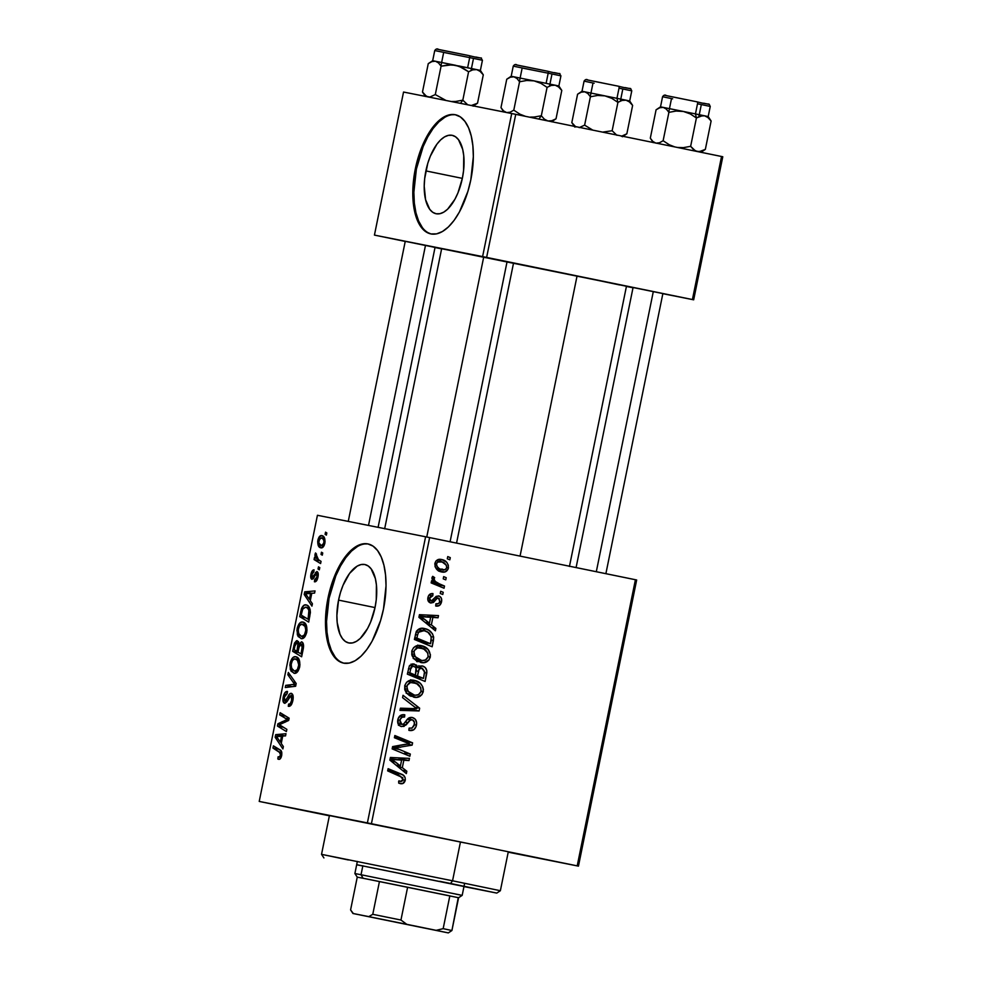 <?xml version="1.0" encoding="UTF-8"?>
<svg xmlns="http://www.w3.org/2000/svg" width="982" height="982" viewBox="0 0 982 982"><rect width="100%" height="100%" fill="white"/><g stroke="black" fill="none" stroke-linecap="round" stroke-linejoin="round"><path stroke-width="1.47" d="M338.557 600.112A40.029 18.609 101.6 0 1 364.838 564.527A40.029 18.609 101.6 0 1 375.063 607.367L370.619 622.097L367.55 628.541L360.308 638.374L356.417 641.369L352.538 642.915L348.831 642.964L345.418 641.504L342.448 638.595L340.03 634.335L337.194 622.514L336.887 615.407L338.557 600.112L340.459 592.539L343 585.382L349.543 573.439L357.19 566.111L361.069 564.564L364.788 564.515L368.201 565.976L371.159 568.885L375.357 578.57L376.413 584.965L376.266 599.646L375.063 607.367A40.029 18.609 101.6 0 1 348.782 642.952A40.029 18.609 101.6 0 1 338.557 600.112L375.014 607.576L338.557 600.112M368.483 544.04A60.835 28.282 -78.4 0 0 329.068 598.234L328.013 598.013A60.835 28.282 101.6 0 1 367.955 543.93A60.835 28.282 101.6 0 1 383.483 609.036L380.586 620.563L372.08 641.221L366.789 649.568L361.081 656.148L355.165 660.702L349.273 663.071L343.626 663.132L338.446 660.911L333.929 656.492L330.259 650.035L327.558 641.786L325.95 632.064L325.484 621.25L326.184 609.748L330.909 586.487L334.764 575.624L339.428 565.828L344.719 557.481L350.427 550.902L356.343 546.336L362.235 543.979L367.882 543.918L373.062 546.127L377.567 550.558L381.249 557.015L383.937 565.264L385.558 574.986L386.024 585.8L383.483 609.036A60.835 28.282 101.6 0 1 343.553 663.12A60.835 28.282 101.6 0 1 328.013 598.013L329.068 598.234A60.835 28.282 -78.4 0 0 344.081 663.218M375.099 824.635L401.307 829.925L375.099 824.635M524.425 855.212L550.632 860.502L524.425 855.212M296.601 809.045L322.808 814.336L296.601 809.045M434.044 247.231L428.459 246.028L438.021 248.016L435.038 247.427L378.095 527.334M512.543 262.82L577.048 276.003L513.525 263.053M661.868 293.409L662.862 293.606M464.596 842.863L320.476 813.771L464.596 842.863M441.655 248.667L483.721 257.026L441.655 248.667L384.649 528.844M520.055 556.107L577.048 276.003L520.055 556.107M425.881 170.905A40.029 18.609 101.6 0 1 452.162 135.32A40.029 18.609 101.6 0 1 462.387 178.159L457.943 192.889L454.875 199.334L447.632 209.166L443.741 212.161L439.862 213.708L436.155 213.757L432.743 212.296L429.772 209.387L425.587 199.702L424.212 186.199L424.678 178.626L427.784 163.319L430.325 156.175L436.867 144.231L440.623 139.898L444.515 136.903L448.393 135.356L452.113 135.307L455.513 136.768L458.484 139.677L462.682 149.362L463.737 155.757L463.59 170.438L462.387 178.159A40.029 18.609 101.6 0 1 436.106 213.745A40.029 18.609 101.6 0 1 425.881 170.905L462.338 178.368L425.881 170.905M455.808 114.833A60.835 28.282 -78.4 0 0 416.393 169.027L415.337 168.806A60.835 28.282 101.6 0 1 455.28 114.722A60.835 28.282 101.6 0 1 470.808 179.829L467.911 191.355L459.404 212.014L454.114 220.361L448.406 226.94L442.489 231.494L436.597 233.863L430.951 233.925L425.771 231.703L421.253 227.284L417.583 220.827L414.883 212.578L413.275 202.857L412.808 192.042L413.508 180.541L418.234 157.28L422.088 146.416L426.753 136.621L432.043 128.274L437.751 121.694L443.668 117.128L449.56 114.771L455.206 114.71L460.386 116.919L464.891 121.351L468.574 127.807L471.262 136.056L472.87 145.778L473.336 156.592L470.808 179.829A60.835 28.282 101.6 0 1 430.877 233.912A60.835 28.282 101.6 0 1 415.337 168.806L416.393 169.027A60.835 28.282 -78.4 0 0 431.405 234.011M508.21 852.18L578.459 866.136L636.667 579.994L429.625 537.584L371.417 823.726L577.207 865.866L635.415 579.724L636.667 579.994L578.459 866.136L508.21 852.18M421.45 645.702L428.042 649.372L430.46 654.884L429.011 659.953L423.77 662.703L416.687 661.009L413.643 658.456L411.789 654.847L411.851 650.821L413.631 647.604L416.994 645.69L421.45 645.702C416.798 644.609 413.569 646.451 411.753 651.226L413.287 657.989L420.873 662.531C425.415 663.488 428.569 661.647 430.325 656.995L428.152 656.565L430.325 656.995C430.276 650.636 427.317 646.868 421.45 645.702M431.368 624.859L435.873 628.443L435.394 630.8L418.909 617.322L419.437 614.671L438.488 615.604L438.046 617.776L432.866 617.445L431.368 624.859L432.866 617.445L438.046 617.776L438.488 615.604L419.437 614.671L418.909 617.322L435.394 630.8L435.873 628.443L431.442 627.572L435.873 628.443L431.368 624.859L427.084 624L431.368 624.859M405.259 780.199L402.718 783.575L398.667 783.096L398.876 780.874L401.294 781.451L402.78 780.518L402.792 777.683L387.657 770.882L388.111 768.685L403.271 775.191L405.087 777.437L405.259 780.199C405.443 776.971 404.068 774.908 401.122 774.037L388.111 768.685L387.657 770.882L400.226 776.062L403.123 779.622L400.435 781.402L398.876 780.874L398.667 783.096L400.312 783.636C402.865 784.152 404.51 782.998 405.259 780.199L403.086 779.769L405.259 780.199M412.354 717.511L415.276 719.241L416.626 722.629L416.098 726.52L413.766 729.798L408.88 730.35L409.101 728.141L412.17 728.03L414.011 725.686L414.379 722.261L412.428 719.806L410.169 720.064L403.958 726.422L400.546 726.299L398.238 724.2L398.14 718.554L401.172 715.105L404.805 714.835L404.559 717.044L402.068 717.204L400.165 719.499L400.067 722.875L401.859 724.397L403.663 723.918L408.549 718.124L412.354 717.511C409.838 717.069 407.837 718.087 406.352 720.579L403.663 723.918L401.859 724.397L399.956 720.26C400.558 717.83 401.957 716.725 404.142 716.946L404.412 714.749C400.987 714.344 398.79 716.013 397.82 719.745C397.182 723.39 398.422 725.661 401.528 726.594L406.069 724.962L410.366 719.953L412.084 719.72C414.085 720.506 414.834 722.126 414.318 724.581L411.937 728.141L409.101 728.141L408.88 730.35C412.833 731.234 415.349 729.503 416.454 725.17L414.281 724.741L416.454 725.17C417.105 721.169 415.73 718.615 412.354 717.511M403.037 695.293L419.658 708.194L419.093 710.956L399.969 710.367L400.423 708.182L416.81 708.685L402.559 697.625L403.037 695.293L402.559 697.625L416.81 708.685L400.423 708.182L399.969 710.367L419.093 710.956L419.658 708.194L414.821 707.236L419.658 708.194L403.037 695.293M414.392 680.391L420.296 683.362L422.653 686.541L423.414 689.56L421.953 694.63L416.712 697.38L409.629 695.698L406.585 693.132L404.731 689.536L404.793 685.51L406.573 682.281L409.936 680.366L414.392 680.391C409.74 679.286 406.511 681.127 404.694 685.915L406.229 692.678L413.815 697.208C418.357 698.165 421.511 696.324 423.267 691.684L421.094 691.254L423.267 691.684C423.217 685.313 420.259 681.557 414.392 680.391M447.755 556.585L450.284 557.629L449.842 559.789L447.301 558.795L447.755 556.585L447.301 558.795L449.842 559.789L450.284 557.629L447.755 556.585M422.272 665.919L425.181 667.527L426.826 670.62L425.096 681.459L407.346 674.143L409.322 665.98L412.759 663.832L416.601 665.17L418.013 667.76L419.903 666.078L422.272 665.919L418.013 667.76L414.097 663.955L409.322 665.98L407.346 674.143L425.096 681.459L426.789 673.1L424.592 672.658L426.789 673.1C427.133 669.27 425.623 666.876 422.272 665.919M402.313 767.654L406.83 771.251L406.352 773.595L389.854 760.117L390.394 757.466L409.445 758.399L408.991 760.571L403.823 760.24L402.313 767.654L403.823 760.24L408.991 760.571L409.445 758.399L390.394 757.466L389.854 760.117L406.352 773.595L406.83 771.251L402.387 770.367L406.83 771.251L402.313 767.654L398.029 766.807L402.313 767.654M399.514 749.512L410.329 754.053L409.875 756.238L392.137 748.898L392.604 746.602L409.482 743.853L394.408 737.74L394.85 735.53L412.6 742.846L412.133 745.129L395.267 747.94L399.514 749.512L395.267 747.94L412.133 745.129L412.6 742.846L394.85 735.53L394.408 737.74L409.482 743.853L392.604 746.602L392.137 748.898L409.875 756.238L410.329 754.053L404.78 752.948L404.559 754.041L404.78 752.948L410.329 754.053L399.514 749.512L393.966 748.407L399.514 749.512M441.544 601.806L439.58 605.366L435.701 606.004L435.898 603.795L438.389 603.599L439.641 602.175L439.249 598.504L437.15 598.308L433.479 602.432L430.791 603.022L427.931 600.346L428.299 596.295L430.018 594.098L432.976 593.594L432.78 595.816L430.717 596.184L429.551 598.136L429.735 599.818L431.503 600.861L436.339 596.295L439.506 596.16L441.299 598.075L441.544 601.806C442.133 598.799 441.188 596.823 438.696 595.89L436.033 596.491L432.068 600.8L430.938 600.8L429.551 598.136L432.78 595.816L432.976 593.594C430.276 593.312 428.582 594.675 427.894 597.694C427.44 600.505 428.41 602.285 430.791 603.022L437.15 598.308L438.402 598.099L439.887 601.365C439.224 603.488 437.886 604.298 435.898 603.795L435.947 606.054C438.893 606.508 440.758 605.096 441.544 601.806L439.862 601.475L441.544 601.806M433.651 637.158L432.154 646.77L414.404 639.466L416.552 631.082L421.057 628.357L425.28 628.726L428.987 630.346L432.522 633.856L433.651 637.158C432.276 632.261 429.232 629.388 424.494 628.554C421.106 627.584 418.357 628.615 416.233 631.647L414.404 639.466L432.154 646.77L433.406 640.595L431.233 640.166L433.406 640.595L433.651 637.158L431.294 636.692L433.651 637.158M441.507 559.495L446.614 562.17L448.344 565.202L448.111 569.044L445.055 571.941L439.2 571.082L435.026 566.7L435.762 561.299L438.426 559.482L441.507 559.495C438.279 558.733 436.069 560.035 434.866 563.41C434.916 568.394 437.309 571.266 442.035 572.027C445.202 572.666 447.338 571.303 448.43 567.952L446.749 567.621L448.43 567.952C448.344 563.103 446.049 560.292 441.507 559.495M443.668 576.63L446.209 577.674L445.767 579.846L443.226 578.852L443.668 576.63L443.226 578.852L445.767 579.846L446.209 577.674L443.668 576.63M439.359 583.836L444.502 586.033L444.06 588.23L431.147 582.915L431.601 580.718L434.265 581.835L432.068 578.975L432.743 576.336L434.67 577.625L433.995 579.171L435.198 581.381L439.359 583.836C436.548 583.136 434.768 581.393 434.019 578.631L434.67 577.625L432.743 576.336L431.957 577.698L434.265 581.835L431.601 580.718L431.147 582.915L444.06 588.23L444.502 586.033L438.966 584.928L438.733 586.033L438.966 584.928L444.502 586.033L433.811 582.731L439.359 583.836M440.697 591.262L443.226 592.306L442.784 594.478L440.243 593.484L440.697 591.262L440.243 593.484L442.784 594.478L443.226 592.306L440.697 591.262M425.599 536.773L317.432 515.28L259.223 801.422L367.391 822.916L425.599 536.773L429.625 537.584L635.415 579.724L577.207 865.866L578.459 866.136L367.391 822.916L371.417 823.726L429.625 537.584L317.432 515.28L259.223 801.422L367.391 822.916L425.599 536.773M302.959 622.072L306.212 625.031L307.022 630.198L305.058 636.52L301.474 638.668L298.062 636.434L296.908 630.223L298.909 624.098L300.529 622.49L302.959 622.072C300.529 621.446 298.602 623.558 297.165 628.419L297.374 634.912L301.093 638.619C303.475 639.122 305.365 637.011 306.74 632.285C307.317 626.05 306.053 622.649 302.959 622.072M310.287 600.677L312.423 603.758L311.945 606.115L304.199 594.491L304.739 591.839L315.038 590.918L314.584 593.091L311.797 593.263L310.287 600.677L311.797 593.263L314.584 593.091L315.038 590.918L304.739 591.839L304.199 594.491L311.945 606.115L312.423 603.758L310.287 600.677M281.674 755.489L279.993 759.037L277.82 758.976L278.139 756.766L279.404 757.097L280.3 756.042L280.496 753.034L272.959 748.051L273.413 745.854L281.061 750.764L281.674 755.489C282.079 752.298 281.527 750.42 280.005 749.843L273.413 745.854L272.959 748.051L279.33 751.917L280.57 755.133L278.949 757.134L278.139 756.766L277.82 758.976L278.667 759.332C280.017 759.589 281.012 758.313 281.674 755.489M291.359 693.353L293.053 695.686L292.722 701.148L290.979 705.26L288.278 706.267L288.598 704.082L290.144 703.812L291.507 701.197L291.629 696.017L290.046 695.931L286.94 701.749L284.94 703.321L283.049 701.271L283.368 696.336L284.89 692.715L287.493 691.451L287.149 693.648L285.406 694.483L284.35 697.232L284.277 700.313L285.517 701.013L289.224 694.323L291.359 693.353C290.021 693.157 288.843 694.348 287.8 696.925L285.001 701.111L284.35 697.232L287.149 693.648L287.284 691.402C285.455 691.34 284.105 693.182 283.233 696.938C282.546 700.571 283.012 702.682 284.62 703.284L287.235 701.258L291.003 695.538L291.764 700.092L290.144 703.812L288.598 704.082L288.278 706.267C290.341 706.758 291.875 704.818 292.882 700.461C293.606 696.471 293.09 694.102 291.359 693.353M288.34 672.461L296.196 683.509L295.631 686.271L285.271 687.535L285.713 685.35L294.6 684.27L287.861 674.794L288.34 672.461L287.861 674.794L294.6 684.27L285.713 685.35L285.271 687.535L295.631 686.271L296.196 683.509L288.34 672.461M295.901 656.762L298.847 659.106L299.964 664.875L298 671.209L294.416 673.357L291.016 671.111L289.85 664.912L291.85 658.787L293.483 657.167L295.901 656.762C293.471 656.123 291.544 658.235 290.107 663.108L290.316 669.589L294.035 673.308C296.417 673.812 298.307 671.7 299.694 666.974C300.259 660.739 298.994 657.326 295.901 656.762M325.545 532.158L326.822 532.944L326.392 535.104L325.091 534.38L325.545 532.158L325.091 534.38L326.392 535.104L326.822 532.944L325.545 532.158M301.535 641.811L302.972 643.1L303.585 645.984L301.634 656.774L292.648 651.312L294.477 643.112L296.552 640.681L298.516 641.627L299.044 644.02L301.535 641.811L299.044 644.02L297.264 640.681L294.477 643.112L292.648 651.312L301.634 656.774L303.34 648.415C303.868 644.622 303.278 642.424 301.535 641.811M281.245 743.472L283.368 746.566L282.89 748.91L275.156 737.286L275.697 734.646L285.983 733.714L285.541 735.886L282.742 736.058L281.245 743.472L282.742 736.058L275.697 734.646L275.156 737.286L282.89 748.91L283.368 746.566L281.245 743.472M281.392 725.956L286.867 729.368L286.413 731.553L277.44 726.066L277.906 723.771L287.358 719.438L279.71 714.908L280.152 712.699L289.138 718.161L288.683 720.444L279.232 724.826L281.392 725.956L279.232 724.826L288.683 720.444L289.138 718.161L280.152 712.699L279.71 714.908L287.358 719.438L277.906 723.771L277.44 726.066L286.413 731.553L286.867 729.368L281.392 725.956M317.972 577.097L316.805 580.423L315.283 581.786L314.4 581.774L314.719 579.589L316.904 577.649L316.83 573.856L315.75 574.286L313.221 578.84L311.269 578.852L310.913 574.384L313.123 570.039L314.068 569.867L313.749 572.064L312.104 573.537L311.932 576.876L313.049 576.9L316.793 571.561L318.18 573.463L317.972 577.097C318.573 574.089 318.242 572.248 316.965 571.573L312.288 577.134L311.785 574.654L313.749 572.064L314.068 569.867C312.62 569.855 311.576 571.352 310.913 574.384C310.41 577.183 310.778 578.828 312.006 579.331L316.609 573.758L317.112 576.827L314.719 579.589L314.535 581.798C316.094 581.97 317.235 580.399 317.972 577.097M310.398 612.51L308.692 622.085L299.694 616.635L301.646 608.214L304.346 605.108L306.617 605.059L308.483 606.287L310.091 609.38L310.398 612.51C310.103 607.846 308.716 605.329 306.212 604.961C304.457 604.347 302.861 605.624 301.425 608.791L299.694 616.635L308.692 622.085L310.398 612.51M321.875 535.62L324.404 537.755L325.067 541.647L324.207 545.378L321.531 547.895L318.364 545.722L317.665 541.745L319.076 537.056L321.875 535.62C320.181 535.19 318.855 536.675 317.898 540.088C317.456 544.985 318.499 547.563 321.004 547.846C322.661 548.177 323.95 546.643 324.858 543.242C325.263 538.504 324.269 535.963 321.875 535.62M321.458 552.215L322.747 552.989L322.305 555.161L321.016 554.425L321.458 552.215L321.016 554.425L322.305 555.161L322.747 552.989L321.458 552.215M318.45 559.691L321.053 561.348L320.598 563.545L314.056 559.58L314.51 557.383L315.86 558.23L314.927 555.628L315.541 552.964L316.474 554.057L316.265 557.346L318.45 559.691L315.541 552.964L314.989 554.388L315.86 558.23L314.51 557.383L314.056 559.58L320.598 563.545L321.053 561.348L318.45 559.691M318.487 566.847L319.776 567.621L319.334 569.793L318.033 569.057L318.487 566.847L318.033 569.057L319.334 569.793L319.776 567.621L318.487 566.847M260.463 801.693L329.375 815.797L260.463 801.693M626.418 286.462L633.009 287.763L626.418 286.462M662.85 293.692L693.673 299.817L722.777 156.752L515.734 114.342L486.63 257.407L692.42 299.547L721.537 156.482L722.777 156.752L693.673 299.817L662.85 293.692M374.437 235.103L482.604 256.597L511.72 113.519L403.541 92.038L374.437 235.103L693.673 299.817L692.42 299.547L721.537 156.482L515.734 114.342L486.63 257.407L482.604 256.597L511.72 113.519L515.734 114.342L403.541 92.038L374.437 235.103L405.222 241.425L374.437 235.103M435.026 247.525L441.618 248.876L435.026 247.525M633.059 287.542L634.225 287.775M483.733 256.965L484.887 257.198M405.235 241.363L406.401 241.609M619.667 284.964L577.048 276.003L626.455 286.265L569.45 566.442M444.723 117.349L438.807 121.903L433.099 128.482L427.808 136.829L423.144 146.625L416.393 169.027L413.864 192.251L414.33 203.065L415.938 212.787L418.639 221.036L422.309 227.493M357.399 546.557L351.482 551.111L345.774 557.69L340.484 566.037L335.819 575.833L329.068 598.234L326.54 621.459L327.006 632.273L328.614 641.995L331.315 650.244L334.985 656.712M326.478 534.662L325.091 534.38L326.478 534.662M298.774 652.576L292.648 651.312L298.774 652.576M294.858 646.205L293.728 645.972L294.858 646.205M295.778 643.382L294.477 643.112L295.778 643.382L294.895 646.046L296.859 642.854L299.007 643.296L296.859 642.854L297.976 644.327L299.805 644.695L297.976 644.327L297.656 647.924L298.798 648.157L297.656 647.924L296.945 651.459L294.146 649.753L294.895 646.046L294.146 649.753L298.074 651.692L296.945 651.459L297.902 644.008L297.055 642.903L295.766 643.394M300.148 644.253L299.044 644.02L300.148 644.253M301.032 653.938L297.988 652.097L298.933 647.494L301.069 643.971L303.438 644.45L301.069 643.971L302.235 647.727L303.413 647.96L302.235 647.727L301.855 649.875L302.984 650.109L301.855 649.875L301.032 653.938L302.161 654.172L301.032 653.938L302.296 646.144L300.897 643.947L299.461 645.456L297.988 652.097L301.032 653.938M292.513 670.043L290.316 669.589L292.513 670.043M291.249 663.341L290.107 663.108L291.249 663.341M294.526 671.148L291.409 668.03L291.237 663.402C292.255 659.978 293.63 658.48 295.349 658.91L299.142 659.683L295.349 658.91C297.804 659.253 298.884 661.819 298.589 666.594L299.719 666.827L298.589 666.594C297.583 669.982 296.22 671.504 294.526 671.148L297.558 671.762L294.526 671.148L297.362 669.614L298.774 664.949L297.423 660.235L294.796 658.861L292.476 660.358L291.053 664.691L291.985 669.331L294.526 671.148M292.255 686.688L285.713 685.35L292.255 686.688M295.827 685.289L291.912 684.491L295.827 685.289M295.987 684.552L294.6 684.27L295.987 684.552M295.582 682.637L292.98 682.109L295.582 682.637M290.365 675.309L287.861 674.794L290.365 675.309M291.409 704.671L288.904 704.155L291.409 704.671M291.703 704.131L290.144 703.812L291.703 704.131M292.906 700.326L291.764 700.092L292.906 700.326M293.102 695.968L291.003 695.538L293.102 695.968M284.363 697.171L283.233 696.938L284.363 697.171M287.075 701.529L285.001 701.111L287.075 701.529M287.505 700.767L286.032 700.473L287.505 700.767M289.236 697.22L287.8 696.925L289.236 697.22M279.465 759.307L277.82 758.976L279.465 759.307M281.048 757.564L278.949 757.134L281.048 757.564M281.699 755.354L280.57 755.133L281.699 755.354M281.797 752.421L279.33 751.917L281.797 752.421M279.109 749.303L272.959 748.051L279.109 749.303M277.476 737.764L275.156 737.286L277.476 737.764M285.983 733.714L275.697 734.646L285.541 735.886L285.983 733.714M280.349 742.061L276.421 736.475L282.681 736.377L281.552 736.144L280.349 742.061L281.478 742.294L280.349 742.061L281.552 736.144L276.421 736.475L280.349 742.061M283.589 727.318L277.44 726.066L283.589 727.318M280.631 724.335L277.906 723.771L280.631 724.335M285.05 722.261L282.141 721.66L285.05 722.261M288.057 720.763L285.222 720.174L288.057 720.763M288.818 719.745L287.358 719.438L288.818 719.745M288.978 718.971L284.964 718.149L288.978 718.971M285.848 716.16L279.71 714.908L285.848 716.16M317.014 580.055L314.719 579.589L317.014 580.055M317.996 576.999L317.112 576.827L317.996 576.999M318.254 574.102L316.609 573.758L318.254 574.102M311.797 574.568L310.913 574.384L311.797 574.568M314.093 577.502L312.288 577.134L314.093 577.502M314.203 577.293L312.902 577.023L314.203 577.293M315.026 575.599L313.896 575.366L315.026 575.599M318.07 572.948L315.468 572.42L318.07 572.948M306.519 594.969L304.199 594.491L306.519 594.969M311.797 593.288L304.739 591.839L311.797 593.288M309.404 599.265L305.476 593.68L311.736 593.582L310.607 593.349L309.404 599.265L310.533 599.486L309.404 599.265L310.607 593.349L305.476 593.68L309.404 599.265M305.832 617.887L299.694 616.635L305.832 617.887M301.891 611.663L300.762 611.43L301.891 611.663M302.64 609.036L301.425 608.791L302.64 609.036M308.09 619.249L301.192 615.076L302.554 609.221L305.709 607.122L309.539 607.895L305.709 607.122C308.594 607.551 309.575 610.669 308.655 616.463L309.784 616.696L308.655 616.463L308.09 619.249L309.22 619.482L308.09 619.249L308.888 610.436L307.747 608.324L305.709 607.122L302.886 608.533L301.192 615.076L308.09 619.249M299.571 635.354L297.374 634.912L299.571 635.354M298.307 628.652L297.165 628.419L298.307 628.652M301.572 636.459L298.467 633.353L298.295 628.726C299.314 625.288 300.688 623.791 302.407 624.221L306.188 624.994L302.407 624.221C304.862 624.577 305.93 627.13 305.648 631.905L306.777 632.138L305.648 631.905C304.641 635.305 303.278 636.827 301.572 636.459L304.616 637.085L301.572 636.459L304.42 634.924L305.832 630.26L305.034 626.393L301.855 624.171L299.535 625.669L298.111 630.014L299.031 634.642L301.572 636.459M318.782 540.272L317.898 540.088L318.782 540.272M321.335 545.661C319.506 545.513 318.647 543.746 318.757 540.358L321.433 537.792L324.698 538.455L321.433 537.792C323.188 538.001 324.048 539.756 323.986 543.058L324.858 543.23L323.986 543.058L321.335 545.661L323.79 546.164L321.335 545.661L323.508 544.433L323.986 540.812L322.477 538.283L319.96 538.111L318.72 542.653L321.335 545.661M322.403 554.707L321.016 554.425L322.403 554.707M320.279 560.857L314.056 559.58L320.279 560.857M316.94 558.451L315.86 558.23L316.94 558.451M316.155 554.634L314.989 554.388L316.155 554.634M319.42 569.339L318.033 569.057L319.42 569.339M420.075 677.727L419.768 679.262L420.075 677.727M411.188 664.2L412.244 665.845M415.693 667.294L418.013 667.76L415.693 667.294M419.486 666.287L420.701 667.858M420.934 668.349L418.762 665.686M412.268 665.919L411.053 664.065M411.924 674.83L417.915 677.298L411.924 674.83L417.473 675.935L411.924 674.83M410.771 667.65L410.807 668.582M409.85 673.983L415.398 675.076L407.702 672.375L409.862 672.805L410.623 669.086L408.463 668.656L410.623 669.086C410.857 666.938 411.9 665.968 413.729 666.14L409.74 665.354L413.729 666.14L416.073 667.87L415.398 675.076L409.85 673.983M423.463 678.402L417.473 675.935L418.406 671.344L416.233 670.902L418.406 671.344C418.688 668.988 419.817 667.895 421.781 668.079L418.271 667.379L421.781 668.079L424.629 672.179L423.463 678.402L417.915 677.298L423.463 678.402L424.592 671.357L422.309 668.226L419.216 669.012L417.473 675.935L423.463 678.402M410.623 669.086L409.862 672.805L415.398 675.076L416.356 669.687L415.632 667.22L412.575 666.14L410.623 669.086M414.674 695.121L410.869 696.299M416.073 683.717L411.544 680.145L415.496 683.018M411.151 696.287L414.686 695.109M411.544 680.145L410.66 679.789M411.016 682.392L411.667 682.76M406.806 693.402L406.131 693.12M414.355 695.06L407.996 691.267L405.112 690.69L407.996 691.267L406.843 686.43L404.682 686.001L406.843 686.43C408.156 683.055 410.451 681.754 413.741 682.515L408.193 681.41L413.741 682.515C418.381 683.325 420.836 686.185 421.131 691.082C419.854 694.421 417.596 695.747 414.355 695.06L408.807 693.955L415.386 695.207L418.467 694.605L420.983 691.647L420.799 687.83L416.564 683.497L410.586 682.515L407.211 685.301L406.916 689.008L409.285 692.715L414.355 695.06M413.827 708.476L413.545 709.863L419.093 710.956L413.545 709.863L400.165 709.446L413.545 709.863L413.827 708.476M407.739 718.861L412.084 719.72L407.739 718.861M407.309 719.34L410.366 719.953L407.309 719.34M405.222 722.089L407.935 722.629L405.222 722.089M402.976 724.348L406.069 724.962L402.976 724.348M400.288 724.09L398.876 725.121M404.068 714.687L404.805 714.835L404.068 714.687M399.699 716.062L404.142 716.946L399.699 716.062M397.796 719.831L399.956 720.26L397.796 719.831M397.98 723.624L401.859 724.397L397.98 723.624M409.334 717.719L410.513 719.401M410.844 720.285L409.727 718.137M398.41 725.317L400.521 723.857M398.852 781.083L400.435 781.402L398.852 781.083M399.318 775.817L396.458 773.337L387.89 769.778L395.574 772.932L401.122 774.037L395.574 772.932L399.22 775.645M398.582 781.537L399.097 780.813M398.827 775.08L398.115 774.381M403.725 758.116L403.455 759.479L408.991 760.571L398.213 759.43L403.455 759.479L403.725 758.116M390.136 758.742L401.601 760.105L400.398 766.021L396.004 765.15L400.398 766.021L392.076 759.516L401.601 760.105L390.247 758.755M395.5 762.02L391.094 761.136L395.5 762.02L400.398 766.021L401.601 760.105L390.063 759.111L395.5 762.02M394.629 736.623L407.051 741.741L412.6 742.846L407.051 741.741L406.83 742.871L407.051 741.741L394.629 736.623M406.818 744.074L412.133 745.129L406.818 744.074M393.745 746.394L405.357 744.258L395.095 746.197L400.644 747.302L393.757 746.394M392.444 747.376L395.267 747.94L392.444 747.376M435.075 597.437L438.402 598.099L435.075 597.437M434.744 597.829L437.15 598.308L434.744 597.829M433.295 599.695L435.456 600.125L433.295 599.695M428.852 600.383L428.226 601.07M428.999 595.067L432.78 595.816L428.999 595.067M427.87 597.805L429.551 598.136L427.87 597.805M427.894 600.198L430.938 600.8L427.894 600.198M435.664 596.798L435.983 597.608M435.75 596.97L436.045 597.854M432.78 615.321L432.497 616.671L438.046 617.776L427.268 616.635L432.497 616.671L432.78 615.321M419.179 615.947L430.644 617.31L429.441 623.226L425.059 622.355L429.441 623.226L421.131 616.708L430.644 617.31L419.289 615.96M424.555 619.212L420.149 618.341L424.555 619.212L429.441 623.226L430.644 617.31L419.105 616.315L424.555 619.212M427.133 643.05L426.826 644.573L427.133 643.05M423.438 629.253L425.783 631.217M425.955 631.401L424.752 630.235M420.247 630.113L422.002 630.947M424.973 642.621L414.625 638.361L424.973 642.621L430.521 643.726L414.76 637.699L416.92 638.128L417.559 634.973L415.398 634.544L417.559 634.973L418.43 632.298L416.147 631.843L418.43 632.298L423.942 630.689L418.393 629.597L423.942 630.689C429.404 631.672 431.785 635.084 431.086 640.939L430.521 643.726L424.973 642.621M421.72 660.432L417.927 661.623M423.119 649.028L418.602 645.469L422.555 648.341M416.773 661.623L418.246 661.598M419.67 661.316L421.744 660.42M418.602 645.469L417.718 645.113M418.074 647.703L418.725 648.071M413.864 658.713L413.189 658.443M421.401 660.383L415.055 656.577L412.17 656.001L415.055 656.577L413.901 651.741L411.74 651.312L413.901 651.741C415.214 648.378 417.51 647.077 420.799 647.838L415.251 646.733L420.799 647.838C425.427 648.648 427.894 651.508 428.189 656.406C426.912 659.744 424.654 661.07 421.401 660.383L415.865 659.278L422.444 660.518L425.525 659.916L428.042 656.97L427.857 653.14L423.623 648.807L417.645 647.838L414.257 650.612L413.974 654.331L416.343 658.026L421.401 660.383M441.446 569.646L438.991 570.972M439.506 559.789L441.716 561.827M438.5 571.045L442.035 568.934M441.888 562.072L440.194 560.28M442.268 569.818C438.844 569.327 436.929 567.338 436.536 563.84L434.854 563.508L436.536 563.84C437.456 561.778 438.966 561.053 441.065 561.667L436.266 560.71L441.065 561.667C444.392 562.207 446.294 564.184 446.761 567.596C445.853 569.67 444.355 570.407 442.268 569.818L436.72 568.713L444.944 569.732L446.663 567.964L446.38 565.276L442.109 561.95L437.751 562.048L436.536 563.84L436.855 566.209L439.212 568.603L442.268 569.818M431.479 581.283L434.265 581.835L431.479 581.283M432.178 577.134L434.67 577.625L432.178 577.134M431.92 578.214L434.019 578.631L431.92 578.214M431.429 581.565L438.966 584.928L431.577 581.651M417.559 634.973L416.92 638.128L430.521 643.726L431.282 636.631L427.956 632.322L424.641 630.861L420.971 630.591L418.663 631.954L417.559 634.973M443.631 882.118L454.543 884.328L439.641 881.296L450.566 883.493L452.555 880.793L321.531 854.34L452.555 880.793L460.448 842.016L452.555 880.793L500.378 890.723L452.555 880.793L450.566 883.493L454.519 884.316L443.631 882.118M356.675 864.676L472.943 888.244M362.812 866.014L356.662 864.761M348.328 859.95L321.531 854.34L323.913 857.924M463.97 886.586L496.782 893.092L450.566 883.493L496.782 893.092L500.366 890.723L508.271 851.873M362.824 865.94L463.983 886.501M451.978 101.514L455.623 101.465L451.978 101.514M477.645 69.869L432.694 60.7L428.262 63.634L422.481 92.026L428.262 63.634L431.908 61.596L435.419 61.215L438.5 62.897L441.078 66.175L435.296 94.567L446.037 100.483L435.296 94.567L441.078 66.175L451.916 64.824L459.085 66.273L468.586 71.772L462.817 100.164L467.69 104.779L462.817 100.164L460.472 103.343L462.817 100.164L455.623 101.465L462.817 100.164L468.586 71.772L472.686 69.857L476.7 69.612L480.259 71.416L483.291 74.828L479.253 70.459M444.821 52.66L469.678 57.607A1.829 0.847 -78.4 0 0 469.212 55.655L441.09 50.021M467.628 67.746L469.678 57.607L434.744 50.561C435.971 48.818 437.26 48.449 438.623 49.456L469.224 55.655A1.829 0.847 101.6 0 1 469.678 57.607L467.628 67.746M472.097 105.688L477.522 103.208L483.291 74.828L477.522 103.208L471.36 105.504L477.522 103.208L473.103 106.154M428.14 96.985L425.046 95.303L422.481 92.026L426.519 96.383L429.858 97.046L428.14 96.985M435.296 94.567L429.858 97.046L435.296 94.567M435.578 61.301L433.762 60.921M428.262 63.634L431.908 61.596L435.419 61.215L438.5 62.897L441.078 66.175L448.258 64.886L455.587 65.291L462.436 67.746L468.586 71.772L472.686 69.857L476.712 69.612L458.704 65.917M480.382 70.397L483.291 74.828L480.259 71.416L476.7 69.612L480.382 70.397L482.432 60.258L469.678 57.607L482.322 60.246M441.998 50.205L436.99 49.149M437.8 49.296L441.802 50.094M444.846 50.708L452.407 52.23M475.902 57.03L480.922 58.098M480.1 57.938L476.098 57.14M455.587 65.291L432.681 60.688L434.744 50.561M425.402 96.457L422.481 92.026M368.508 525.431L425.476 245.414L368.508 525.431M450.087 541.782L507.08 261.642L450.087 541.782M530.476 117.104L534.122 117.054L530.476 117.104M550.583 121.289L556.021 118.81L551.921 120.725L547.907 120.97L544.347 119.166L541.315 115.753L538.86 119.08L541.315 115.753L534.122 117.054L541.315 115.753L547.084 87.361L551.172 85.446L555.186 85.201L558.758 87.017L561.79 90.418L557.751 86.06M523.32 68.249L548.177 73.196A1.829 0.847 -78.4 0 0 547.711 71.244L519.588 65.61M556.131 85.459L546.115 83.335L548.177 73.196L513.242 66.15C514.458 64.407 515.759 64.039 517.109 65.045L547.711 71.244A1.829 0.847 101.6 0 1 548.177 73.196L546.115 83.335L534.073 80.88L540.935 83.347L547.084 87.361L541.315 115.753L544.347 119.166L547.907 120.97L551.921 120.725L556.021 118.81L561.79 90.418L556.021 118.81L551.602 121.756M506.749 79.223L510.407 77.185L513.905 76.805L511.168 76.277L506.749 79.223L500.98 107.615L506.749 79.223L510.407 77.185L513.905 76.805L516.998 78.499L519.564 81.776L526.757 80.475L534.073 80.88L511.192 76.289L513.242 66.15M525.407 116.318L519.944 114.182L513.795 110.156L519.564 81.776L513.795 110.156L510.137 112.206L506.638 112.574L503.545 110.892L500.98 107.615L503.545 110.892L506.638 112.574L510.137 112.206L513.795 110.156L519.944 114.182L525.407 116.318M514.065 76.903L512.248 76.522M534.048 80.868L537.191 81.518M555.174 85.201L534.073 80.88L540.935 83.347L547.084 87.361L551.172 85.446L555.186 85.201L558.758 87.017L561.79 90.418L558.868 85.986L555.186 85.201M558.868 85.986L560.931 75.847L548.177 73.196L560.82 75.835M520.497 65.794L515.476 64.738M516.299 64.886L520.3 65.684M523.332 66.297L530.894 67.819M554.4 72.619L559.409 73.687M558.598 73.527L554.597 72.729M516.998 78.499L519.564 81.776L526.757 80.475L534.073 80.88L513.905 76.805L516.998 78.499M503.889 112.046L500.98 107.615M626.97 100.446L629.695 100.962L631.77 90.835L619.016 88.196A1.829 0.847 -78.4 0 0 618.55 86.232A1.829 0.847 101.6 0 1 619.016 88.196L616.954 98.323L582.031 91.277L577.588 94.211L571.819 122.603L575.845 126.96L571.819 122.603L577.588 94.211L581.246 92.173L584.744 91.792L587.837 93.486L590.403 96.764L584.621 125.144L592.784 130.115L584.621 125.144L590.403 96.764L597.596 95.463L604.912 95.868L611.774 98.335L617.923 102.361L612.142 130.741L616.905 135.295L612.142 130.741L617.923 102.361L622.011 100.446L626.025 100.189L616.954 98.323L617.923 102.361L622.011 100.446L626.025 100.189L629.597 102.005L632.629 105.405L626.847 133.798L622.76 135.712L626.847 133.798L632.629 105.405L628.59 101.048M629.707 100.974L632.629 105.405L629.597 102.005L626.025 100.189L629.707 100.974L616.954 98.323L619.016 88.196L631.659 90.823M612.142 130.741L602.629 132.128L612.142 130.741M584.621 125.144L579.196 127.623L584.621 125.144M621.422 136.277L626.847 133.798L622.428 136.744M577.588 94.211L581.246 92.173L584.744 91.792L587.837 93.486L590.403 96.764L597.596 95.463L604.912 95.868L611.774 98.335L617.923 102.361L616.954 98.323L620.857 99.121M584.904 91.891L583.087 91.51M616.954 98.323L608.03 96.506M594.147 83.237L584.081 81.138C585.297 79.395 586.585 79.026 587.948 80.033L618.55 86.232L590.428 80.598M625.239 87.607L630.248 88.675M629.437 88.515L625.436 87.717M591.336 80.782L586.315 79.726M587.138 79.873L591.139 80.671M594.171 81.285L601.733 82.807M604.912 95.868L582.007 91.265L584.081 81.138M574.728 127.034L571.819 122.603M653.3 291.593L596.307 571.72L653.3 291.593M702.535 115.655L695.452 113.912L696.41 117.95L700.51 116.036L704.524 115.778L708.083 117.594L711.115 120.995L705.346 149.387L701.246 151.302L697.245 151.547L693.673 149.743L690.641 146.33L696.41 117.95L702.535 115.655M705.469 116.036L708.182 116.563L710.256 106.424L697.502 103.785A1.829 0.847 -78.4 0 0 697.036 101.833L697.048 101.833A1.829 0.847 101.6 0 1 697.502 103.785L710.146 106.412M708.206 116.563L711.115 120.995L708.083 117.594L704.524 115.778L708.206 116.563L695.452 113.912L697.502 103.785L695.452 113.912L683.411 111.457L690.26 113.924L696.41 117.95L690.641 146.33L683.447 147.631L677.47 147.46L683.447 147.631L690.641 146.33L695.391 150.884L699.233 151.682L705.346 149.387L711.115 120.995L707.077 116.637M674.744 146.907L669.27 144.759L663.12 140.733L668.902 112.353L676.082 111.052L683.411 111.457L663.243 107.394L666.324 109.076L668.902 112.353L663.12 140.733L659.462 142.783L655.964 143.151L652.87 141.469L650.305 138.192L656.086 109.8L659.732 107.762L663.243 107.394L660.518 106.866L662.568 96.727C663.795 94.984 665.084 94.616 666.447 95.635L697.048 101.833L668.914 96.187M656.086 109.8L659.732 107.762L663.243 107.394L660.505 106.854L656.086 109.8L650.305 138.192L652.87 141.469L655.964 143.151L659.462 142.783L663.12 140.733L669.27 144.759L674.732 146.895M699.921 151.866L705.346 149.387L700.927 152.333M695.452 113.912L663.243 107.394L666.324 109.076L668.902 112.353L676.082 111.052L683.411 111.457L690.26 113.924L696.41 117.95L695.452 113.912L699.356 114.722M663.402 107.48L661.586 107.099M683.374 111.457L686.528 112.095M672.645 98.826L662.568 96.727M703.726 103.208L708.746 104.264M707.924 104.104L703.922 103.319M669.822 96.371L664.814 95.315M665.624 95.475L669.626 96.261M672.67 96.874L680.231 98.409M653.226 142.623L650.305 138.192M424.654 928.113L373.516 917.679L424.654 928.113M448.332 932.9L451.916 930.519L443.164 928.665L436.131 930.335L447.939 932.839L352.955 913.493L448.16 932.851L353.348 913.555L350.586 909.909L357.252 877.122L379.445 881.529L372.767 914.316L368.79 916.623L353.348 913.555L350.586 909.909L357.252 877.122L379.445 881.529L363.07 878.239L361.032 874.729L354.883 873.538L361.032 874.729L362.861 865.743L361.032 874.729L462.178 895.363L361.032 874.729L363.07 878.239L458.594 897.732L407.616 887.237L449.83 895.879L443.164 928.665L436.131 930.335L406.757 924.32L400.951 920.024L407.616 887.237L449.83 895.879L443.164 928.665L451.916 930.519L458.25 897.683M464.02 886.341L462.178 895.363L456.016 894.172M407.616 887.237L379.445 881.529L372.767 914.316L400.951 920.024L407.616 887.237M451.916 930.519L458.594 897.732L462.178 895.363M400.951 920.024L372.767 914.316L368.79 916.623L406.757 924.32L400.951 920.024M431.92 234.133L430.877 233.912M344.608 663.341L343.553 663.12M329.436 815.49L321.531 854.34M471.041 70.471L473.25 59.632M469.224 55.655C486.998 60.197 478.995 55.741 482.432 60.258M440.93 65.941L443.447 53.568M405.247 241.327L348.266 521.405M426.753 537.007L483.733 256.916M519.417 81.531L521.933 69.157M456.556 543.095L513.549 262.98M549.539 86.06L551.749 75.221M547.711 71.244C565.485 75.786 557.494 71.342 560.931 75.847M620.379 101.048L622.576 90.209M590.256 96.518L592.772 84.145M631.77 90.835C629.278 86.526 634.102 90.307 618.55 86.232M701.074 105.798L698.865 116.637M662.875 293.557L605.882 573.684M671.271 99.734L668.754 112.12M633.071 287.493L576.09 567.584M710.256 106.424C707.764 102.116 712.601 105.896 697.048 101.833M464.646 883.272L464.032 886.255M357.338 861.435L356.724 864.43M356.712 864.516L354.883 873.538L357.252 877.122M350.672 910.044L352.955 913.493"/></g></svg>
